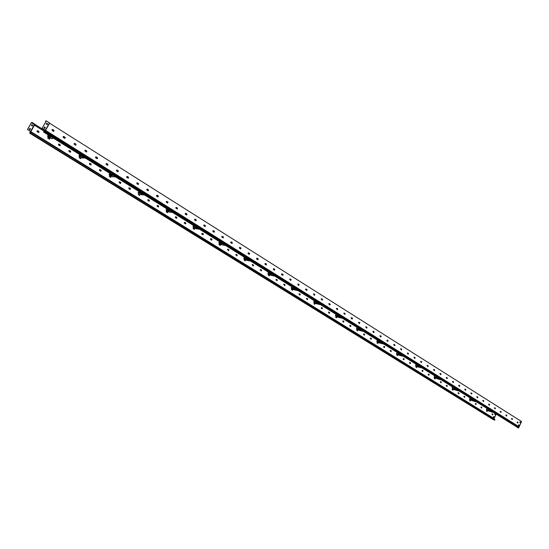 <?xml version="1.0" encoding="UTF-8"?>
<svg xmlns="http://www.w3.org/2000/svg" width="549" height="549" viewBox="0 0 549 549"><rect width="100%" height="100%" fill="white"/><g stroke="black" fill="none" stroke-linecap="round" stroke-linejoin="round"><path stroke-width="0.82" d="M516.993 422.181L517.728 423.114L518.016 422.353L516.993 422.181M511.421 418.681L512.162 419.614L512.457 418.853L511.421 418.681M505.794 415.14L506.542 416.087L506.837 415.319L505.794 415.14M500.105 411.565L500.866 412.519L501.162 411.743L500.105 411.565M494.361 407.948L495.129 408.909L495.424 408.133L494.361 407.948M488.555 404.297L489.337 405.272L489.633 404.489L488.555 404.297M482.695 400.612L483.484 401.594L483.779 400.804L482.695 400.612M476.765 396.886L477.568 397.874L477.87 397.085L476.765 396.886M470.781 393.118L471.591 394.113L471.893 393.324L470.781 393.118M464.735 389.316L465.552 390.318L465.854 389.522L464.735 389.316M458.621 385.473L459.444 386.482L459.753 385.679L458.621 385.473M452.438 381.582L453.282 382.605L453.584 381.802L452.438 381.582M446.193 377.657L447.044 378.686L447.353 377.877L446.193 377.657M439.879 373.691L440.744 374.727L441.053 373.91L439.879 373.691M433.504 369.676L434.376 370.726L434.684 369.902L433.504 369.676M427.053 365.62L427.932 366.677L428.241 365.854L427.053 365.62M420.534 361.517L421.426 362.587L421.735 361.757L420.534 361.517M413.939 357.372L414.845 358.449L415.154 357.619L413.939 357.372M407.276 353.179L408.195 354.27L408.504 353.432L407.276 353.179M400.537 348.944L401.463 350.036L401.779 349.198L400.537 348.944M393.722 344.655L394.662 345.76L394.978 344.916L393.722 344.655M387.21 340.064L386.942 340.929L387.704 341.403L388.102 340.586L387.258 340.078L388.006 340.565L387.738 341.423M379.86 335.94L380.828 337.065L381.143 336.214L379.86 335.94M372.812 331.507L373.794 332.646L374.109 331.788L372.812 331.507L374.095 331.829M365.682 327.026L366.677 328.172L366.993 327.307L365.682 327.026M358.47 322.489L359.478 323.649L359.801 322.778L358.47 322.489M351.58 317.645L351.305 318.523L352.108 319.031L352.52 318.2L351.621 317.651L352.431 318.173L352.156 319.058M343.798 313.259L344.834 314.44L345.156 313.561L343.798 313.259M336.331 308.565L337.388 309.76L337.704 308.874L336.784 308.312L336.331 308.565M328.782 303.817L329.846 305.018L330.169 304.132L329.235 303.563L328.782 303.817M321.138 299.006L322.222 300.228L322.544 299.329L321.59 298.752L321.138 299.006M314.646 294.394L313.417 294.12L314.392 295.328L314.824 294.47L313.863 293.893L313.404 294.14L314.618 294.381M305.58 289.22L306.692 290.462L307.015 289.556L306.033 288.966L305.58 289.22M297.661 284.238L298.786 285.494L299.109 284.581L298.121 283.984L297.661 284.238M289.639 279.201L290.792 280.47L291.107 279.551L290.105 278.94L289.639 279.201L290.963 279.489M281.527 274.095L282.694 275.378L283.01 274.452L281.994 273.841L281.527 274.095M273.313 268.928L273.457 269.6L274.493 270.225L274.816 269.291L273.779 268.674L273.313 268.928M264.995 263.698L265.146 264.378L266.196 265.009L266.519 264.069L265.462 263.438L264.995 263.698M256.575 258.401L256.733 259.087L257.797 259.725L258.119 258.785L257.049 258.147L256.575 258.401M248.052 253.041L248.21 253.734L249.294 254.379L249.61 253.432L248.525 252.78L248.052 253.041M239.419 247.613L239.577 248.306L240.682 248.965L240.997 248.011L239.892 247.352L239.419 247.613M230.683 242.116L230.841 242.816L231.959 243.482L232.275 242.521L231.156 241.855L230.683 242.116M221.83 236.55L221.988 237.257L223.134 237.93L223.443 236.962L222.304 236.29L221.83 236.55M212.861 230.909L213.026 231.623L214.185 232.309L214.501 231.335L213.341 230.649L212.861 230.909M203.782 225.2L203.947 225.913L205.127 226.613L205.436 225.632L204.255 224.932L203.782 225.2M194.579 219.415L194.751 220.135L195.952 220.842L196.261 219.854L195.06 219.147L194.579 219.415M185.26 213.554L185.438 214.282L186.66 214.995L186.962 214L185.74 213.287L185.26 213.554M175.817 207.611L175.996 208.346L177.238 209.073L177.54 208.071L176.291 207.344L175.817 207.611M166.251 201.593L166.429 202.334L167.699 203.075L167.994 202.066L166.724 201.325L166.251 201.593M156.554 195.499L156.74 196.247L158.03 196.995L158.318 195.979L157.028 195.231L156.554 195.499M146.727 189.316L146.919 190.071L148.23 190.832L148.518 189.81L147.201 189.048L146.727 189.316M136.77 183.057L136.962 183.819L138.3 184.588L138.581 183.558L137.236 182.783L136.77 183.057M126.675 176.709L126.874 177.471L128.24 178.253L128.514 177.217L127.142 176.435L126.675 176.709M116.443 170.272L116.642 171.048L118.035 171.837L118.303 170.794L116.903 169.998L116.443 170.272M106.067 163.746L106.273 164.528L107.693 165.331L107.954 164.281L106.527 163.472L106.067 163.746M95.553 157.131L95.759 157.92L97.214 158.736L97.461 157.68L96.006 156.856L95.553 157.131M84.889 150.426L85.095 151.222L86.584 152.046L86.824 150.982L85.335 150.152L84.889 150.426M74.074 143.625L74.287 144.421L75.803 145.265L76.037 144.188L74.836 143.44L74.074 143.625M63.101 136.722L63.32 137.531L64.878 138.382L65.091 137.305L63.876 136.543L63.101 136.722M51.977 129.729L52.196 130.545L53.788 131.41L53.994 130.319L52.766 129.543L51.977 129.729M45.992 121.418L45.601 120.986L46.322 120.91L49.492 122.907L45.361 130.202L42.143 128.219L45.32 130.209L44.387 131.794L43.728 131.849L44.14 131.122L44.579 131.396M45.526 121.123L46.205 121.048L42.143 128.219M46.658 123.168L47.674 123.806L47.228 124.589L46.212 123.944L46.658 123.168M46.322 120.91L42.184 128.212M45.327 127.464L44.538 126.963L43.968 127.972L44.757 128.466L45.327 127.464L44.723 128.445M47.2 124.568L47.626 123.813L46.644 123.189M45.279 127.464L44.524 126.991M43.577 132.021L44.579 131.554L518.572 428.09L43.577 132.021L44.14 131.122M517.076 427.28L517.57 427.589L517.076 427.28M518.572 428.09L44.345 131.959M44.579 131.554L45.361 130.202M518.709 427.795L521.55 421.529L49.609 123.196L45.553 130.353L519.155 426.806M517.405 421.968L517.92 422.318L517.68 423.094M511.84 418.462L512.361 418.818L512.114 419.594M506.212 414.927L506.741 415.284L506.501 416.067M500.53 411.352L501.065 411.716L500.818 412.498M494.793 407.735L495.328 408.106L495.088 408.888M488.994 404.085L489.536 404.462L489.289 405.251M483.031 400.365L483.683 400.777L483.436 401.573M477.211 396.673L477.774 397.057L477.52 397.853M471.124 392.871L471.797 393.297L471.543 394.093M465.078 389.069L465.758 389.495L465.504 390.298M459.074 385.261L459.657 385.652L459.403 386.462M452.795 381.335L453.488 381.775L453.234 382.584M446.55 377.403L447.257 377.849L446.996 378.666M440.243 373.437L440.957 373.883L440.696 374.706M433.861 369.422L434.588 369.875L434.328 370.705M427.417 365.366L428.151 365.826L427.891 366.657M421.014 361.304L421.646 361.729L421.378 362.566M414.426 357.159L415.065 357.591L414.797 358.428M407.646 352.925L408.415 353.405L408.147 354.249M400.914 348.69L401.69 349.171L401.422 350.022M394.1 344.401L394.889 344.896L394.621 345.746M380.244 335.686L381.054 336.187L380.786 337.052M373.203 331.253L374.02 331.761L373.752 332.632M366.073 326.765L366.904 327.286L366.636 328.158M358.868 322.229L359.712 322.757L359.437 323.636M344.202 312.999L345.067 313.541L344.793 314.426M336.736 308.305L337.621 308.854L337.34 309.746M329.187 303.556L330.079 304.112L329.805 305.004M321.549 298.745L322.455 299.308L322.181 300.214M313.815 293.887L314.735 294.456L314.46 295.362M305.992 288.959L306.925 289.536L306.651 290.455M298.073 283.977L299.027 284.567L298.745 285.487M290.064 278.933L291.025 279.53L290.75 280.457M281.946 273.834L282.927 274.438L282.653 275.365M273.738 268.667L274.733 269.278L274.452 270.211M265.421 263.438L266.437 264.055L266.155 264.995M257.007 258.14L258.037 258.771L257.756 259.718M248.484 252.78L249.534 253.418L249.253 254.372M239.858 247.352L240.922 247.997L240.64 248.958M231.115 241.848L232.2 242.507L231.925 243.475M222.263 236.283L223.368 236.948L223.093 237.923M213.3 230.642L214.419 231.321L214.151 232.302M204.221 224.932L205.36 225.618L205.093 226.607M195.019 219.147L196.185 219.847L195.911 220.835M185.699 213.28L186.886 213.993L186.619 214.988M176.256 207.344L177.464 208.064L177.203 209.066M166.69 201.325L167.919 202.059L167.658 203.068M156.993 195.224L158.249 195.972L157.995 196.988M147.166 189.048L148.443 189.803L148.196 190.826M137.209 182.783L138.513 183.551L138.266 184.581M126.894 176.49L128.445 177.217L128.205 178.253M116.875 169.998L118.234 170.794L118.001 171.837M106.499 163.478L107.885 164.281L107.659 165.331M95.972 156.863L97.399 157.68L97.18 158.736M85.308 150.152L86.756 150.982L86.55 152.046M74.486 143.351L75.968 144.195L75.769 145.265M63.506 136.454L65.029 137.305L64.878 138.382M520.095 421.838L520.075 422.744M518.702 424.761L519.114 425.015L518.86 425.571M52.375 129.461L53.932 130.326L53.788 131.41M520.493 422.057L520.109 421.817L519.773 422.552L520.157 422.799L520.397 422.023M519.21 425.05L518.709 424.734L518.448 425.31L518.949 425.619L519.114 425.015M51.318 138.485L47.667 136.454L48.182 134.896M63.334 136.502L64.501 137.12L63.567 136.454M50.707 137.689L49.588 136.921L50.782 137.559M112.545 176.709L109.224 174.795L109.718 173.299M112.236 176.037L111.221 175.351L112.305 175.913M169.174 212.038L166.141 210.253L166.608 208.805M185.459 213.341L186.084 213.609L185.651 213.287M169.119 211.495L168.193 210.871L169.181 211.372M221.714 244.792L218.927 243.132L219.374 241.732M221.865 244.374L221.014 243.804L221.926 244.257M270.588 275.255L268.008 273.704L268.44 272.359M270.911 274.946L270.129 274.418L270.966 274.829M316.162 303.659L313.767 302.211L314.179 300.907M316.629 303.446L315.908 302.966L316.684 303.329M84.21 157.378L81.602 157.385L82.535 157.982M82.707 157.378L83.091 156.678M79.564 154.475L79.056 156.005L79.777 156.451L82.707 156.438M81.52 157.536L84.457 157.529M95.492 157.508L97.125 157.508M95.485 157.35L96.871 157.343M143.481 194.367L140.585 194.126L141.402 194.71M141.553 194.209L141.923 193.523M138.712 191.388L138.231 192.864L142.157 193.543M140.503 194.277L143.776 194.552M156.506 195.609L157.851 195.725M156.582 195.451L157.556 195.533M198.347 228.61L195.204 228.164L195.931 228.713M196.068 228.288L196.35 227.766M193.481 225.57L193.022 226.998L197.18 227.883M195.128 228.309L198.676 228.816M212.895 230.861L213.925 231.005M213.033 230.717L213.588 230.8M249.287 260.404L245.938 259.773L246.583 260.295M246.721 259.917L246.933 259.512M244.346 257.316L243.825 258.325L244.477 259.046L248.251 259.759M245.863 259.91L249.644 260.624M265.112 263.547L265.846 263.685M296.693 289.989L293.18 289.206L293.763 289.7M291.704 286.88L291.21 287.854L291.814 288.534L295.781 289.419M293.111 289.344L297.078 290.229M313.603 293.928L314.076 294.038M340.936 317.603L337.285 316.684L337.813 317.15M335.913 314.467L335.439 315.421L336.009 316.066L340.126 317.096M337.216 316.814L341.341 317.857M358.758 330.203L356.534 328.851L356.932 327.588M359.348 330.073L358.682 329.633L359.403 329.963M398.663 355.066L396.584 353.796L396.968 352.575M399.356 355.011L398.746 354.606L399.411 354.908M436.126 378.405L434.177 377.218L434.54 376.024M436.908 378.419L436.331 378.035L436.956 378.316M471.351 400.351L469.525 399.233L469.882 398.08M472.209 400.427L471.673 400.07L472.257 400.324M382.31 343.427L378.549 342.391L379.036 342.837M377.273 340.277L376.882 341.526L381.596 342.981M378.481 342.521L382.735 343.688M421.097 367.631L417.686 366.917M416.046 364.481L415.62 365.38L416.115 365.963L420.465 367.24M417.178 366.622L421.536 367.905M457.523 390.366L453.941 389.529L458.401 390.915M452.479 387.217L452.067 388.095L452.534 388.651L456.967 390.023M453.529 389.268L457.969 390.648M491.801 411.757L488.191 410.844M486.771 408.621L486.421 409.76L491.314 411.455M487.752 410.59L492.261 412.045M492.371 413.816L492.878 414.159L492.645 414.907L491.959 414.015L492.975 414.186L492.645 414.907M486.853 410.377L487.368 410.727L487.135 411.476L486.517 411.098L486.853 410.377L487.457 410.755L487.128 411.476M481.281 406.912L481.802 407.262L481.562 408.017L480.945 407.632L481.233 406.884L481.892 407.289L481.562 408.017M475.654 403.405L476.182 403.762L475.942 404.524L475.317 404.133L475.654 403.405L476.271 403.796L475.935 404.517M469.971 399.871L470.507 400.228L470.267 400.99L469.628 400.598L469.917 399.844L470.596 400.255L470.26 400.99M464.228 396.296L464.866 396.687L464.571 397.442L463.802 396.502L464.77 396.659L464.529 397.428M458.738 393.825L458.985 393.057L458.333 392.652M457.996 392.892L459.074 393.084L458.779 393.846L457.996 392.892M452.575 389.042L453.22 389.44L452.932 390.202L452.232 389.776L452.575 389.042L453.131 389.413L452.891 390.188M446.975 386.51L447.222 385.734L446.557 385.323M446.22 385.563L447.311 385.762L447.023 386.53L446.22 385.563M441.012 382.797L441.259 382.022L440.586 381.603M440.243 381.843L441.348 382.049L441.053 382.818L440.243 381.843M434.966 379.043L434.197 378.083L435.316 378.295L434.966 379.043L435.227 378.268L434.547 377.842M428.549 374.082L429.222 374.5L428.927 375.276L428.193 374.83L428.549 374.082L429.14 374.473L428.886 375.262M422.73 371.433L422.984 370.644L422.305 370.218L423.073 370.671L422.709 371.426L422.03 371L422.284 370.211M416.513 367.569L416.766 366.773L416.053 366.334M415.703 366.574L416.849 366.794L416.554 367.583L415.703 366.574M410.227 363.658L410.48 362.862L409.767 362.415M409.403 362.656L410.57 362.882L410.268 363.678L409.403 362.656M403.515 358.497L404.222 358.929L403.92 359.725L403.151 359.259L403.515 358.497L404.133 358.909L403.879 359.712M397.435 355.704L396.618 354.695L397.805 354.935L397.435 355.704L397.716 354.915L396.982 354.455M390.97 351.689L391.231 350.873L390.483 350.413M390.119 350.653L391.32 350.9L391.012 351.703L390.119 350.653M384.417 347.613L384.677 346.796L383.95 346.344L384.767 346.817L384.389 347.592L383.662 347.146L383.923 346.33M377.794 343.489L378.055 342.672L377.321 342.212L378.137 342.693L377.76 343.475L377.026 343.015L377.287 342.199M371.097 339.323L371.357 338.5L370.582 338.026M370.211 338.266L371.447 338.527L371.138 339.344L370.211 338.266M364.33 335.116L364.591 334.286L363.843 333.819L364.673 334.314L364.289 335.096L363.541 334.629L363.802 333.806M357.481 330.862L357.749 330.031L356.953 329.537M356.576 329.784L357.831 330.052L357.529 330.875L356.576 329.784M350.564 326.559L350.832 325.722L350.063 325.248L350.914 325.742L350.523 326.538L349.761 326.065L350.022 325.228M343.571 322.208L343.839 321.371L343.022 320.863M342.638 321.11L343.921 321.391L343.612 322.222L342.638 321.11M336.503 317.816L336.77 316.965L335.988 316.478L336.853 316.986L336.455 317.789L335.672 317.301L335.94 316.457M329.352 313.369L329.62 312.518L328.776 311.997M328.384 312.244L329.702 312.539L329.393 313.383L328.384 312.244M322.119 308.874L322.393 308.016L321.59 307.515L322.476 308.037L322.071 308.847L321.268 308.346L321.536 307.488M314.81 304.324L315.078 303.467L314.268 302.959L315.16 303.487L314.755 304.297L313.946 303.796L314.213 302.931M307.419 299.727L307.687 298.862L306.809 298.32M306.411 298.574L307.769 298.882L307.454 299.74L306.411 298.574M299.939 295.074L300.207 294.209L299.315 293.66M298.917 293.907L300.289 294.223L299.98 295.088L298.917 293.907M292.377 290.373L292.644 289.495L291.739 288.946M291.334 289.193L292.727 289.515L292.411 290.38L291.334 289.193M284.725 285.61L284.993 284.732L284.073 284.169M283.668 284.423L285.075 284.753L284.759 285.624L283.668 284.423M276.984 280.8L277.252 279.915L276.319 279.345M275.914 279.599L276.36 279.352L277.334 279.935L277.019 280.813L275.914 279.599M269.154 275.927L269.422 275.042L268.475 274.466M268.063 274.713L269.504 275.056L269.188 275.941L268.063 274.713M261.228 271L261.502 270.108L260.542 269.525M260.13 269.779L260.583 269.532L261.578 270.122L261.269 271.014L260.13 269.779M253.213 266.018L253.487 265.119L252.513 264.529M252.094 264.776L252.547 264.529L253.563 265.133L253.254 266.032L252.094 264.776M245.108 260.974L245.376 260.068L244.387 259.471M243.969 259.718L244.422 259.471L245.451 260.082L245.142 260.981L243.969 259.718M236.9 255.868L237.168 254.962L236.159 254.352M235.741 254.606L236.2 254.352L237.243 254.976L236.935 255.882L235.741 254.606M228.597 250.708L228.864 249.788L227.842 249.171M227.416 249.424L227.876 249.177L228.94 249.802L228.631 250.715L227.416 249.424M220.19 245.478L220.458 244.552L219.415 243.928M218.996 244.181L219.456 243.934L220.533 244.566L220.224 245.485L219.147 244.847L218.996 244.181M211.681 240.188L211.948 239.254L210.891 238.623M210.466 238.877L210.926 238.623L212.024 239.268L211.715 240.194L210.624 239.549L210.466 238.877M203.068 234.828L203.336 233.895L202.258 233.25M201.833 233.503L202.293 233.256L203.411 233.908L203.109 234.835L201.998 234.183L201.833 233.503M194.353 229.407L194.614 228.466L193.523 227.814M193.097 228.068L193.557 227.814L194.689 228.48L194.387 229.413L193.262 228.755L193.097 228.068M185.528 223.917L185.788 222.969L184.677 222.311M184.251 222.565L184.711 222.311L185.864 222.983L185.562 223.923L184.416 223.251L184.251 222.565M176.593 218.358L176.853 217.411L175.721 216.731M175.289 216.992L175.755 216.738L176.922 217.418L176.627 218.365L175.46 217.685L175.289 216.992M167.548 212.731L167.802 211.777L166.649 211.091M166.223 211.351L166.683 211.091L167.87 211.784L167.582 212.738L166.395 212.051L166.223 211.351M158.387 207.035L158.64 206.067L157.467 205.374M157.041 205.635L157.501 205.381L158.709 206.074L158.421 207.035L157.213 206.342L157.041 205.635M149.108 201.263L149.362 200.296L148.168 199.589M147.736 199.85L148.196 199.589L149.431 200.296L149.143 201.263L147.914 200.557L147.736 199.85M139.714 195.417L139.968 194.442L138.746 193.728L140.029 194.449L139.542 195.348L138.499 194.703L138.321 193.982L138.773 193.728M130.202 189.494L130.442 188.513L129.2 187.792M128.775 188.046L129.235 187.792L130.511 188.52L130.237 189.501L128.96 188.774L128.775 188.046M120.567 183.503L120.801 182.515L119.538 181.774M119.112 182.035L119.565 181.774L120.869 182.515L120.602 183.503L119.298 182.762L119.112 182.035M110.802 177.423L111.035 176.428L109.738 175.687M109.32 175.941L109.773 175.687L111.097 176.435L110.836 177.43L109.512 176.682L109.32 175.941M100.913 171.267L101.14 170.272L99.815 169.511M99.403 169.771L99.849 169.511L101.201 170.272L100.947 171.274L99.595 170.513L99.403 169.771M90.894 165.036L91.113 164.027L89.762 163.259M89.35 163.52L90.063 163.334L91.175 164.027L90.928 165.036L89.549 164.268L89.35 163.52M80.744 158.716L80.95 157.7L79.578 156.918M79.166 157.179L79.598 156.918L81.012 157.7L80.772 158.716L79.365 157.934L79.166 157.179M70.45 152.313L70.656 151.291L69.249 150.501M68.845 150.762L69.572 150.577L70.711 151.291L70.485 152.313L69.05 151.517L68.845 150.762M60.026 145.821L60.218 144.799L58.784 143.989M58.386 144.25L59.12 144.071L60.28 144.792L60.061 145.821L58.592 145.018L58.386 144.25M49.492 139.24L47.989 138.43L47.784 137.655L48.532 137.476L49.698 138.211L49.492 139.24L49.643 138.211L48.175 137.394M38.753 132.577L38.924 131.534L37.414 130.71M37.03 130.964L37.792 130.792L38.979 131.534L38.787 132.57L37.25 131.746L37.03 130.964M35.088 125.165L34.669 124.898L35.239 124.843L35.15 124.397L32.089 122.482L31.423 122.551L27.45 129.537L494.114 418.516L496.015 414.385M33.715 123.786L33.036 123.415M35.328 124.678L34.91 125.474L35.074 124.52L31.396 122.674L34.669 124.898L30.868 131.588M33.88 123.889L32.796 123.443L33.88 123.889M31.78 124.733L32.727 125.323L32.316 126.044M29.625 133.112L493.455 419.731L494.676 420.136L494.965 419.505L30.819 132.199L30.332 133.057L29.625 133.112L30.572 131.444L27.45 129.537M29.941 129.756L30.518 128.816L29.756 128.342L29.207 129.303L29.975 129.777L30.518 128.816M29.742 128.363L30.476 128.816M32.35 126.064L32.768 125.316L31.794 124.705L31.368 125.453L32.35 126.064M31.396 122.674L27.491 129.537M30.819 132.199L29.77 132.947L30.627 131.437M494.676 420.136L30.332 133.057M492.782 419.203L493.702 419.649L492.782 419.203M494.196 419.024L494.114 418.516M35.417 124.671L44.922 130.614M495.383 413.994L495.088 414.632L494.711 414.392L494.999 413.754M494.162 416.815L493.908 417.37L493.414 417.062L493.668 416.506L494.162 416.815L493.661 416.526M495.006 414.584L495.301 413.946M493.826 417.315L494.073 416.78M30.572 131.444L34.45 124.589L35.074 124.52M34.964 125.474L44.064 131.156M34.91 125.474L44.05 131.184M44.675 131.321L518.73 427.602M44.757 130.978L518.64 427.273M44.894 130.731L518.73 427.088M45.176 130.436L519.025 426.944M264.961 263.774L266.519 264.069M49.602 123.093L45.512 130.312M49.76 135.877L47.55 136.022M50.398 136.276L47.667 136.454M65.304 137.682L63.705 137.772M53.727 138.348L50.968 138.506M111.625 174.486L109.114 174.39M112.325 174.925L109.224 174.795M128.644 177.444L126.737 177.354M115.393 176.84L112.27 176.696M168.804 210.171L166.045 209.862M169.545 210.638L166.141 210.253M187.017 214.11L185.198 213.904M172.386 212.408L168.962 212.01M232.179 243.406L231.644 243.324M221.803 243.248L218.838 242.761M222.585 243.735L218.927 243.132M240.97 248.031L239.371 247.764L240.99 248.059M225.22 245.382L221.549 244.765M281.513 274.582L283.133 274.912L281.52 274.596M283.078 275.09L281.767 274.823M271.062 273.992L267.933 273.354M271.879 274.507L268.008 273.704M274.335 276.037L270.451 275.227M330.21 304.249L328.748 303.906L330.203 304.235M330.272 304.448L328.721 304.084M316.972 302.65L313.699 301.868M317.816 303.172L313.767 302.211M337.45 308.744L336.379 308.49L337.47 308.764M320.101 304.599L316.052 303.631M79.056 156.005L81.986 155.991M78.946 155.587L81.314 155.573M82.233 157.982L85.177 157.982M95.842 157.975L97.633 157.968M138.231 192.864L141.491 193.124M138.128 192.466L140.764 192.672M141.162 194.689L144.442 194.964M156.527 195.979L158.414 196.144M193.022 226.998L196.563 227.499M192.932 226.613L195.794 227.018M195.739 228.693L199.294 229.201M214.535 231.424L212.799 231.17L214.515 231.397M243.907 258.689L247.674 259.396M243.825 258.325L246.872 258.895M257.344 259.471L258.071 259.608M256.953 259.231L258.188 259.457M246.432 260.267L250.214 260.981M291.286 288.204L295.245 289.09M291.21 287.854L294.415 288.568M305.56 289.687L307.117 290.03M305.519 289.495L307.117 289.845L305.519 289.481M293.646 289.673L297.613 290.565M335.508 315.75L339.625 316.787M335.439 315.421L338.774 316.251M351.134 318.015L352.588 318.372M352.341 318.118L351.216 317.837L352.362 318.132M337.71 317.123L341.842 318.166L337.765 317.15M358.545 322.38L359.492 322.62M359.856 329.414L356.473 328.522M360.72 329.949L356.534 328.851M362.862 331.287L358.669 330.182M414.639 357.324L414.104 357.173M400.008 354.476L396.529 353.487M400.887 355.018L396.584 353.796M402.897 356.274L398.588 355.045M437.683 377.986L434.122 376.909M438.576 378.542L434.177 377.218M440.456 379.716L436.057 378.385M473.101 400.084L469.477 398.945M474 400.646L469.525 399.233M471.323 400.351L475.784 401.765L471.296 400.338M376.882 341.526L381.13 342.686M376.82 341.204L380.258 342.144M393.798 344.539L394.724 344.793M378.947 342.809L383.202 343.983M400.653 348.78L401.381 348.979L400.646 348.787M415.675 365.689L420.026 366.965M415.62 365.38L419.141 366.409M440.044 373.492L440.572 373.643M452.122 388.39L456.555 389.763M452.067 388.095L455.663 389.207M453.941 389.529L458.381 390.902M486.421 409.76L490.93 411.215M486.373 409.472L490.024 410.652M506.171 415.861L506.658 416.018M488.136 410.83L492.645 412.285L488.164 410.844M30.593 131.52L494.107 418.585M30.545 131.787L494.203 418.853M29.982 132.604L30.394 132.858M35.136 124.602L34.518 124.664L30.662 131.458M35.177 124.76L34.601 124.822L30.785 131.534M65.317 137.744L63.794 137.826M53.809 138.403L51.153 138.554M128.665 177.478L126.771 177.396M115.455 176.874L112.408 176.737M187.037 214.137L185.205 213.925M172.434 212.436L169.065 212.044M232.2 243.392L231.609 243.296M225.255 245.41L221.631 244.792M290.991 279.51L289.625 279.228M274.363 276.051L270.52 275.255M320.129 304.62L316.107 303.652M82.391 158.03L85.253 158.023M95.917 158.016L97.653 158.016M141.278 194.73L144.497 194.998M156.54 196.014L158.435 196.171M195.835 228.72L199.335 229.228M256.918 259.203L258.195 259.444M246.508 260.295L250.248 261.001M264.961 263.788L266.464 264.076M293.701 289.7L297.64 290.579M358.538 322.387L359.513 322.634M362.882 331.301L358.71 330.196M402.911 356.287L398.622 355.059M440.476 379.723L436.091 378.398M378.988 342.83L383.223 343.997M440.037 373.492L440.593 373.656"/></g></svg>
